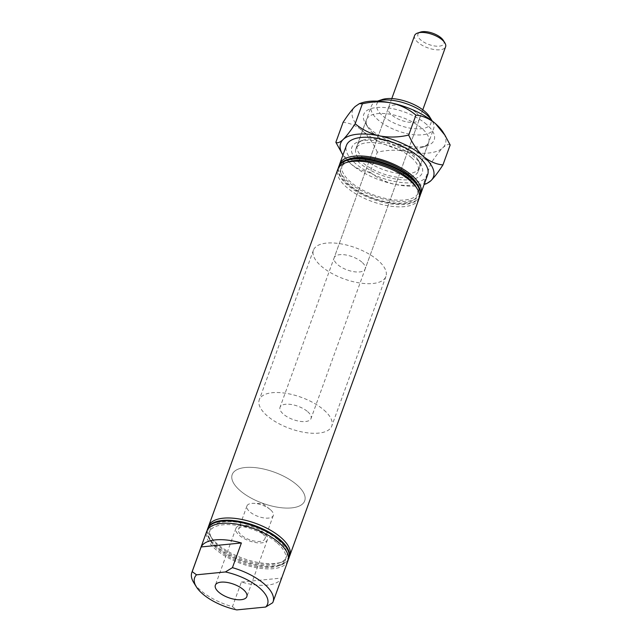 <?xml version="1.0" encoding="UTF-8"?>
<svg xmlns="http://www.w3.org/2000/svg" width="642" height="642" viewBox="0 0 642 642"><rect width="100%" height="100%" fill="white"/><g stroke="black" fill="none" stroke-linecap="round" stroke-linejoin="round"><path stroke-width="0.48" stroke-dasharray="3.21 2.41" d="M264.022 532.86A16.748 7.206 -160.1 0 0 247.507 525.573A16.748 7.206 -160.1 0 0 235.919 528.382A16.748 7.206 -160.1 0 0 239.305 535.308A16.748 7.206 -160.1 0 0 255.829 542.594A16.748 7.206 -160.1 0 0 267.409 539.778A16.748 7.206 -160.1 0 0 264.022 532.86M262.008 533.061A14.012 6.035 -160.1 0 0 248.181 526.962A14.012 6.035 -160.1 0 0 238.487 529.313A14.012 6.035 -160.1 0 0 241.328 535.107A14.012 6.035 -160.1 0 0 255.147 541.206A14.012 6.035 -160.1 0 0 264.841 538.855A14.012 6.035 -160.1 0 0 262.008 533.061M270.459 509.724A14.012 6.035 -160.1 0 0 269.76 509.146A14.012 6.035 -160.1 0 0 253.734 503.344A14.012 6.035 -160.1 0 0 246.937 505.976A14.012 6.035 -160.1 0 0 249.77 511.77A14.012 6.035 -160.1 0 0 263.597 517.869A14.012 6.035 -160.1 0 0 273.291 515.518A14.012 6.035 -160.1 0 0 270.459 509.724M429.594 116.756A28.729 12.367 19.9 0 1 417.252 128.898A28.729 12.367 19.9 0 1 382.632 115.809A28.729 12.367 19.9 0 1 382.102 99.566M377.416 101.139L377.432 101.131A33.135 14.268 -160.1 0 0 377.416 101.139A33.135 14.268 -160.1 0 0 371.325 106.171A33.135 14.268 -160.1 0 0 378.026 119.869A33.135 14.268 -160.1 0 0 410.719 134.29A33.135 14.268 -160.1 0 0 433.647 128.729A33.135 14.268 -160.1 0 0 432.186 120.969A33.135 14.268 -160.1 0 0 432.178 120.945L432.186 120.969M277.256 543.084A40.542 17.454 19.9 0 1 278.01 566.003A40.542 17.454 19.9 0 1 217.413 549.014A40.542 17.454 19.9 0 1 210.993 541.752A40.542 17.454 19.9 0 1 228.4 524.618A40.542 17.454 19.9 0 1 277.256 543.084M288.266 559.599A43.183 18.594 19.9 0 1 280.819 565.064A43.183 18.594 19.9 0 1 216.274 546.96A43.183 18.594 19.9 0 1 209.436 539.224A43.183 18.594 19.9 0 1 207.214 530.26M278.339 540.091A40.542 17.454 19.9 0 1 279.085 563.01A40.542 17.454 19.9 0 1 218.497 546.021A40.542 17.454 19.9 0 1 212.077 538.758A40.542 17.454 19.9 0 1 229.483 521.625A40.542 17.454 19.9 0 1 278.339 540.091M289.349 556.606A43.183 18.594 19.9 0 1 281.902 562.071A43.183 18.594 19.9 0 1 217.357 543.967A43.183 18.594 19.9 0 1 210.52 536.231A43.183 18.594 19.9 0 1 208.297 527.267M361.847 262.105A16.483 7.094 -160.1 0 0 345.589 254.93A16.483 7.094 -160.1 0 0 334.185 257.699A16.483 7.094 -160.1 0 0 337.523 264.512A16.483 7.094 -160.1 0 0 353.782 271.686A16.483 7.094 -160.1 0 0 365.186 268.918A16.483 7.094 -160.1 0 0 361.847 262.105M416 112.502A16.483 7.094 -160.1 0 0 399.741 105.336A16.483 7.094 -160.1 0 0 388.346 108.097A16.483 7.094 -160.1 0 0 391.676 114.918A16.483 7.094 -160.1 0 0 407.935 122.084A16.483 7.094 -160.1 0 0 419.338 119.324A16.483 7.094 -160.1 0 0 416 112.502M296.917 484.887A38.56 16.604 -160.1 0 0 258.87 468.106A38.56 16.604 -160.1 0 0 232.195 474.582A38.56 16.604 -160.1 0 0 239.996 490.52A38.56 16.604 -160.1 0 0 278.042 507.3A38.56 16.604 -160.1 0 0 304.709 500.832A38.56 16.604 -160.1 0 0 296.917 484.887A38.56 16.604 19.9 0 1 304.709 500.832A38.56 16.604 19.9 0 1 278.042 507.3A38.56 16.604 19.9 0 1 239.996 490.52A38.56 16.604 19.9 0 1 232.195 474.582A38.56 16.604 19.9 0 1 258.87 468.106A38.56 16.604 19.9 0 1 296.917 484.887M378.146 260.492A38.56 16.604 -160.1 0 0 340.099 243.711A38.56 16.604 -160.1 0 0 313.432 250.187A38.56 16.604 -160.1 0 0 321.225 266.125A38.56 16.604 -160.1 0 0 359.271 282.905A38.56 16.604 -160.1 0 0 385.938 276.429A38.56 16.604 -160.1 0 0 378.146 260.492M415.534 186.076A40.542 17.454 19.9 0 1 398.128 203.209A40.542 17.454 19.9 0 1 349.272 184.744A40.542 17.454 19.9 0 1 348.526 161.824M418.993 198.723A43.183 18.594 19.9 0 1 389.124 205.97A43.183 18.594 19.9 0 1 346.511 187.175A43.183 18.594 19.9 0 1 337.78 169.319M416.618 183.082A40.542 17.454 19.9 0 1 399.212 200.216A40.542 17.454 19.9 0 1 350.355 181.75A40.542 17.454 19.9 0 1 349.609 158.831M420.077 195.73A43.183 18.594 19.9 0 1 390.208 202.976A43.183 18.594 19.9 0 1 347.595 184.182A43.183 18.594 19.9 0 1 338.864 166.326M411.514 157.667A33.135 14.268 19.9 0 1 418.215 171.366A33.135 14.268 19.9 0 1 395.287 176.927A33.135 14.268 19.9 0 1 362.594 162.506A33.135 14.268 19.9 0 1 355.893 148.808A33.135 14.268 19.9 0 1 378.812 143.246A33.135 14.268 19.9 0 1 411.514 157.667M420.398 194.574A43.183 18.594 19.9 0 1 389.734 200.521A43.183 18.594 19.9 0 1 348.405 181.943A43.183 18.594 19.9 0 1 339.353 165.235M427.66 174.785A43.183 18.594 19.9 0 1 397.783 182.039A43.183 18.594 19.9 0 1 355.178 163.245A43.183 18.594 19.9 0 1 346.447 145.389M419.314 197.567A43.183 18.594 19.9 0 1 388.659 203.514A43.183 18.594 19.9 0 1 347.322 184.936A43.183 18.594 19.9 0 1 338.27 168.228M289.028 557.754A43.183 18.594 19.9 0 1 259.151 565.008A43.183 18.594 19.9 0 1 216.547 546.214A43.183 18.594 19.9 0 1 207.807 528.358M241.376 582.037L281.621 578.057A43.183 18.594 19.9 0 1 241.376 582.037L232.436 606.722A43.183 18.594 19.9 0 1 200.569 590.343A43.183 18.594 19.9 0 1 193.732 582.607M287.945 560.747A43.183 18.594 19.9 0 1 258.068 568.001A43.183 18.594 19.9 0 1 215.463 549.207A43.183 18.594 19.9 0 1 206.724 531.351M281.621 578.057L272.681 602.742M232.436 606.722L236.778 609.9M359.408 162.819A37.461 16.122 19.9 0 1 358.709 141.649A37.461 16.122 19.9 0 1 414.7 157.346A37.461 16.122 19.9 0 1 420.622 164.063A37.461 16.122 19.9 0 1 404.54 179.888A37.461 16.122 19.9 0 1 359.408 162.819M412.798 153.928A33.047 14.228 -160.1 0 0 363.404 140.076A33.047 14.228 -160.1 0 0 357.329 145.1A33.047 14.228 -160.1 0 0 364.014 158.759A33.047 14.228 -160.1 0 0 396.62 173.147A33.047 14.228 -160.1 0 0 419.483 167.594A33.047 14.228 -160.1 0 0 418.03 159.85A33.047 14.228 -160.1 0 0 412.798 153.928M426.609 124.436A37.461 16.122 -160.1 0 0 381.476 107.375A37.461 16.122 -160.1 0 0 365.394 123.2A37.461 16.122 -160.1 0 0 371.317 129.909A37.461 16.122 -160.1 0 0 427.299 145.614A37.461 16.122 -160.1 0 0 426.609 124.436M373.219 133.327A33.047 14.228 19.9 0 1 367.986 127.405A33.047 14.228 19.9 0 1 366.534 119.661A33.047 14.228 19.9 0 1 389.397 114.115A33.047 14.228 19.9 0 1 422.003 128.496A33.047 14.228 19.9 0 1 428.687 142.163A33.047 14.228 19.9 0 1 422.613 147.187A33.047 14.228 19.9 0 1 373.219 133.327M450.162 144.972C448.622 143.808 446.19 144.739 442.852 147.764C439.377 151.263 435.372 156.512 430.854 163.509C423.985 157.691 415.839 153.647 406.426 151.368C396.933 149.626 387.23 149.899 377.311 152.186L370.089 172.136C376.958 177.954 385.096 181.999 394.517 184.278C404.011 186.019 413.713 185.747 423.632 183.46L426.641 183.628M430.854 163.509L423.632 183.46M341.038 151.977L350.62 163.694C356.767 168.71 363.26 171.518 370.089 172.136M377.311 152.186C373.419 143.455 368.492 136.321 362.537 130.783C356.39 125.76 349.898 122.951 343.077 122.333M361.623 102.88A49.354 21.25 -160.1 0 0 355.074 106.588A49.354 21.25 -160.1 0 0 362.537 130.783A49.354 21.25 -160.1 0 0 406.426 151.368A49.354 21.25 -160.1 0 0 442.852 147.764A49.354 21.25 19.9 0 0 443.205 132.412M342.94 155.059A49.354 21.25 -160.1 0 0 350.62 163.694A49.354 21.25 -160.1 0 0 394.517 184.278A49.354 21.25 -160.1 0 0 424.153 184.455M443.317 40.382A13.835 5.955 19.9 0 1 437.379 46.224A13.835 5.955 19.9 0 1 420.703 39.924A13.835 5.955 19.9 0 1 420.446 32.1M414.604 35.543A16.483 7.094 -160.1 0 0 417.942 42.356A16.483 7.094 -160.1 0 0 434.201 49.53A16.483 7.094 -160.1 0 0 445.604 46.762M323.993 410.086A38.56 16.604 19.9 0 1 331.786 426.031A38.56 16.604 19.9 0 1 305.119 432.507A38.56 16.604 19.9 0 1 267.072 415.727A38.56 16.604 19.9 0 1 259.272 399.781A38.56 16.604 19.9 0 1 285.947 393.305A38.56 16.604 19.9 0 1 323.993 410.086M307.695 411.699A16.483 7.094 19.9 0 1 311.025 418.52A16.483 7.094 19.9 0 1 299.629 421.28A16.483 7.094 19.9 0 1 283.371 414.114A16.483 7.094 19.9 0 1 280.032 407.293A16.483 7.094 19.9 0 1 291.436 404.532A16.483 7.094 19.9 0 1 307.695 411.699M235.919 528.382L215.343 585.231M246.937 505.976L238.487 529.313M269.76 509.146L262.698 503.601L253.734 503.344M278.01 566.003L280.819 565.064M279.085 563.01L281.902 562.071M388.346 108.097L334.185 257.699M313.432 250.187L259.272 399.781M418.215 171.366L433.647 128.729M355.893 148.808L371.325 106.171M385.938 276.429L331.786 426.031M419.338 119.324L365.186 268.918M212.077 538.758L210.52 536.231M210.993 541.752L209.436 539.224M273.291 515.518L264.841 538.855M267.409 539.778L246.833 596.627M363.404 140.076L358.709 141.649M367.986 127.405L365.394 123.2M357.329 145.1L366.534 119.661M419.483 167.594L428.687 142.163M422.613 147.187L427.299 145.614M418.03 159.85L420.622 164.063M422.781 109.79L311.025 418.52M391.789 98.571L280.032 407.293"/><path stroke-width="0.96" d="M243.446 589.701A16.748 7.206 -160.1 0 0 226.923 582.414A16.748 7.206 -160.1 0 0 215.343 585.231A16.748 7.206 -160.1 0 0 218.729 592.149A16.748 7.206 -160.1 0 0 235.253 599.435A16.748 7.206 -160.1 0 0 246.833 596.627A16.748 7.206 -160.1 0 0 243.446 589.701M425.044 111.612A28.729 12.367 19.9 0 1 429.594 116.756L432.178 120.945A33.135 14.268 -160.1 0 0 426.946 115.03A33.135 14.268 -160.1 0 0 377.432 101.131L382.102 99.566A28.729 12.367 19.9 0 1 425.044 111.612M207.214 530.26A43.183 18.594 19.9 0 1 207.543 529.104A43.183 18.594 19.9 0 1 237.412 521.858A43.183 18.594 19.9 0 1 280.024 540.652A43.183 18.594 19.9 0 1 288.756 558.508A43.183 18.594 19.9 0 1 288.266 559.599M208.297 527.267A43.183 18.594 19.9 0 1 208.626 526.111A43.183 18.594 19.9 0 1 238.495 518.864A43.183 18.594 19.9 0 1 281.108 537.659A43.183 18.594 19.9 0 1 289.839 555.515A43.183 18.594 19.9 0 1 289.349 556.606M208.626 526.111L337.78 169.319A43.183 18.594 19.9 0 1 345.717 162.763L348.526 161.824A40.542 17.454 19.9 0 1 409.123 178.813A40.542 17.454 19.9 0 1 415.534 186.076L417.099 188.604A43.183 18.594 19.9 0 1 418.993 198.723L289.839 555.515M345.717 162.763A43.183 18.594 19.9 0 1 410.262 180.867A43.183 18.594 19.9 0 1 417.099 188.604M338.27 168.228A43.183 18.594 19.9 0 1 338.591 167.081L338.864 166.326A43.183 18.594 19.9 0 1 346.8 159.77L349.609 158.831A40.542 17.454 19.9 0 1 410.206 175.82A40.542 17.454 19.9 0 1 416.618 183.082L418.175 185.61A43.183 18.594 19.9 0 1 420.077 195.73L419.804 196.476A43.183 18.594 19.9 0 1 419.314 197.567M346.8 159.77A43.183 18.594 19.9 0 1 411.345 177.874A43.183 18.594 19.9 0 1 418.175 185.61M339.353 165.235A43.183 18.594 19.9 0 1 339.674 164.087A43.183 18.594 19.9 0 1 369.543 156.833A43.183 18.594 19.9 0 1 412.156 175.627A43.183 18.594 19.9 0 1 420.887 193.483A43.183 18.594 19.9 0 1 420.398 194.574M339.674 164.087L346.447 145.389A43.183 18.594 19.9 0 1 376.316 138.134A43.183 18.594 19.9 0 1 418.929 156.929A43.183 18.594 19.9 0 1 427.66 174.785L420.887 193.483M338.591 167.081A43.183 18.594 19.9 0 1 368.46 159.826A43.183 18.594 19.9 0 1 411.073 178.62A43.183 18.594 19.9 0 1 419.804 196.476M207.543 529.104L207.807 528.358A43.183 18.594 19.9 0 1 237.684 521.111A43.183 18.594 19.9 0 1 280.289 539.898A43.183 18.594 19.9 0 1 289.028 557.754L288.756 558.508M259.713 588.096A38.777 16.692 -160.1 0 0 225.398 571.958L196.54 574.815A38.777 16.692 -160.1 0 0 196.332 586.812A38.777 16.692 -160.1 0 0 236.778 609.9L265.636 607.043A38.777 16.692 -160.1 0 0 259.713 588.096M241.384 542.971L201.139 546.952A43.183 18.594 19.9 0 1 241.384 542.971L232.444 567.656A43.183 18.594 19.9 0 1 264.319 584.035A43.183 18.594 19.9 0 1 273.051 601.891A43.183 18.594 19.9 0 1 272.681 602.742L265.636 607.043M232.444 567.656L225.398 571.958M196.332 586.812L193.732 582.607A43.183 18.594 19.9 0 1 191.838 572.487L206.724 531.351A43.183 18.594 19.9 0 1 236.601 524.097A43.183 18.594 19.9 0 1 279.206 542.891A43.183 18.594 19.9 0 1 287.945 560.747L273.051 601.891M191.838 572.487A43.183 18.594 19.9 0 1 192.199 571.637L201.139 546.952M196.54 574.815L192.199 571.637M359.376 103.635L362.385 103.803C372.183 101.516 381.894 101.243 391.5 102.985A49.354 21.25 -160.1 0 0 361.623 102.88L359.376 103.635L355.074 106.588C351.543 110.151 347.547 115.4 343.077 122.333L335.854 142.283L342.812 154.85A49.354 21.25 -160.1 0 0 342.94 155.059M362.385 103.803L355.162 123.754C350.692 130.687 346.688 135.935 343.157 139.499C339.859 142.508 337.419 143.439 335.854 142.283M415.928 115.119C422.757 115.737 429.249 118.553 435.396 123.569A49.354 21.25 -160.1 0 0 391.5 102.985C400.817 105.216 408.962 109.26 415.928 115.119L408.705 135.077C398.907 137.364 389.196 137.637 379.591 135.895C370.273 133.656 362.136 129.612 355.162 123.754M444.978 135.277L443.205 132.412A49.354 21.25 19.9 0 0 435.396 123.569L444.978 135.277L450.162 144.972L442.94 164.922C436.111 164.312 429.626 161.495 423.479 156.479C417.525 150.942 412.597 143.808 408.705 135.077M424.153 184.455A49.354 21.25 -160.1 0 0 424.394 184.382L426.641 183.628L430.942 180.675C434.425 177.168 438.422 171.92 442.94 164.922M424.394 184.382A49.354 21.25 -160.1 0 0 430.942 180.675A49.354 21.25 19.9 0 0 423.479 156.479A49.354 21.25 -160.1 0 0 379.591 135.895A49.354 21.25 -160.1 0 0 343.157 139.499A49.354 21.25 -160.1 0 0 342.812 154.85M417.637 33.039L420.446 32.1A13.835 5.955 19.9 0 1 441.126 37.902A13.835 5.955 19.9 0 1 443.317 40.382L444.874 42.902A16.483 7.094 -160.1 0 0 442.266 39.948A16.483 7.094 -160.1 0 0 417.637 33.039A16.483 7.094 -160.1 0 0 414.604 35.543L391.789 98.571M422.781 109.79L445.604 46.762A16.483 7.094 -160.1 0 0 444.874 42.902"/></g></svg>
